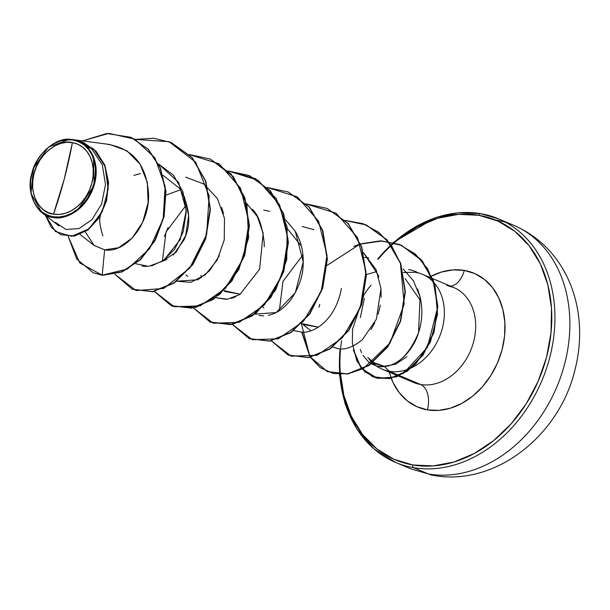 <?xml version="1.0" encoding="UTF-8"?>
<svg xmlns="http://www.w3.org/2000/svg" width="610" height="610" viewBox="0 0 610 610"><rect width="100%" height="100%" fill="white"/><g stroke="black" fill="none" stroke-linecap="round" stroke-linejoin="round"><path stroke-width="0.91" d="M388.28 458.88A132.218 102.808 -67.1 0 0 413.611 467.695L428.54 474A52.887 32.711 99.7 0 0 433.23 475.358A52.887 32.711 -80.3 0 1 428.54 474L413.611 467.695A132.218 102.808 112.9 0 1 388.28 458.88A132.218 102.808 112.9 0 1 340.128 348.79M72.399 142.61L64.286 178.951L53.489 214.163C38.415 213.21 28.212 190.472 34.091 173.476C37.309 156.03 58.133 138.569 72.399 142.61A37.248 28.96 112.9 0 1 91.797 183.297A37.248 28.96 112.9 0 1 53.489 214.163A300.494 185.859 99.7 0 0 64.286 178.951A300.494 185.859 99.7 0 0 72.399 142.61L66.589 142.336L60.634 143.449L54.77 145.912L49.227 149.618L44.202 154.429L39.902 160.155L36.493 166.591L34.091 173.476L32.803 180.552L32.673 187.544L33.703 194.178L35.86 200.217L39.055 205.41L43.165 209.565L48.045 212.516L53.489 214.163L59.3 214.438L65.255 213.317L71.111 210.862L76.662 207.156L81.679 202.345L85.98 196.611L89.395 190.183L91.797 183.297L93.086 176.221L93.216 169.229L92.186 162.588L90.028 156.556L86.833 151.364L82.716 147.208L77.844 144.25L72.399 142.61M69.586 139.225C54.504 137.791 35.38 155.786 31.903 173.194C25.422 192.211 37.027 216.519 52.994 217.404L52.811 216.725A39.917 31.034 112.9 0 1 32.025 173.126A39.917 31.034 112.9 0 1 73.07 140.041L69.586 139.225L73.07 140.041A39.917 31.034 112.9 0 1 93.864 183.648A39.917 31.034 112.9 0 1 52.811 216.725L52.994 217.404L41.8 212.433L30.965 193.332L33.55 168.07L48.487 147.14L69.586 139.225M418.308 272.922L415.113 272.251L403.309 272.479L415.113 272.251L418.308 272.922A49.837 38.75 -67.1 0 0 408.662 269.551A49.837 38.75 112.9 0 1 415.402 271.511A49.837 38.75 112.9 0 1 418.308 272.922M415.57 271.58A49.837 38.75 112.9 0 1 418.262 272.861A49.837 38.75 -67.1 0 0 415.73 271.648L415.41 271.511M377.666 259.113A132.218 102.808 112.9 0 1 480.726 213.675A2.257 1.395 99.7 0 0 480.512 213.622A2.257 1.395 -80.3 0 1 480.726 213.675A132.218 102.808 112.9 0 1 506.056 222.498A132.218 102.808 -67.1 0 0 480.726 213.675M378.192 259.181A129.96 101.054 112.9 0 1 478.85 215.292L497.851 221.033L514.863 231.35L529.221 245.845L540.376 263.97L547.894 285.015L551.501 308.18L551.036 332.58L546.537 357.262L538.165 381.288L526.255 403.736L511.249 423.736L493.726 440.519L474.366 453.451L453.916 462.029L433.153 465.918L412.878 464.98A2.257 1.395 99.7 0 0 413.611 467.695A2.257 1.395 -80.3 0 1 412.878 464.98A129.96 101.054 112.9 0 1 340.578 348.806M394.334 242.803L398.002 239.745L417.354 226.813L437.812 218.243L458.575 214.346L478.85 215.292A2.257 1.395 -80.3 0 1 480.512 213.622A2.257 1.395 99.7 0 0 478.85 215.292A129.96 101.054 112.9 0 1 546.537 357.262A129.96 101.054 112.9 0 1 412.878 464.98L393.869 459.238L376.866 448.922L362.508 434.427L351.352 416.302L343.827 395.257L340.227 372.085M429.318 277.199A72.575 56.433 112.9 0 1 464.286 270.421A21.037 13.008 -80.3 0 1 450.416 286.105A21.037 13.008 99.7 0 0 464.286 270.421A72.575 56.433 112.9 0 1 502.083 349.698A72.575 56.433 112.9 0 1 427.442 409.851A21.037 13.008 99.7 0 0 420.595 384.498A51.537 40.077 -67.1 0 0 471.56 348.173A51.537 40.077 -67.1 0 0 456.631 288.919A51.537 40.077 -67.1 0 0 446.764 285.48M360.38 317.543L364.33 298.374M377.88 277.68L378.49 277.184M406.916 356.659L395.776 364.155L384.224 366.313L389.271 371.261A51.537 40.077 -67.1 0 0 441.792 330.277A51.537 40.077 -67.1 0 0 418.193 272.838M424.08 275.041A51.537 40.077 112.9 0 1 440.534 334.112A51.537 40.077 112.9 0 1 389.271 371.261L420.595 384.498A51.537 40.077 -67.1 0 1 410.721 381.059A51.537 40.077 -67.1 0 0 420.595 384.498L389.271 371.261A51.537 40.077 112.9 0 1 380.038 368.173A51.537 40.077 112.9 0 1 372.42 362.637M102.892 235.895C99.659 225.753 98.919 218.738 100.68 214.834M133.956 175.413L140.414 173.53M163.076 175.337L179.721 188.49C190.175 207.179 191.555 224.388 183.862 240.119L173.209 255.079M166.835 259.509L162.374 261.286L176.084 252.227L185.669 235.552L188.635 215.582L184.418 196.672M166.149 195.047L180.613 189.763M187.773 276.322L185.913 275.057M240.355 294.218L224.884 291.511L223.832 290.604L240.348 294.226M263.878 307.981L262.818 307.074M301.805 323.544L318.313 327.166L302.865 324.451L310.955 330.826M360.319 349.515L361.555 352.633M363.034 355.477L368.806 362.165L376.583 366.023C393.984 368.981 407.976 357.849 418.559 332.641L420.084 296.895L413.405 280.752L403.172 269.018M319.739 304.436L319 307.196M332.419 346.945L338.115 348.592C344.886 350.117 352.954 347.181 362.325 339.762L376.317 319.304L380.983 288.751L376.156 269.78L363.522 252.731L378.177 274.98L378.802 276.986M302.918 254.866L282.964 281.439L279.342 310.688M254.759 314.15L276.124 312.572L295.309 292.754L303.239 261.835L295.263 231.266L285.549 219.798L295.263 231.266C301.279 241.529 303.894 252.998 303.101 265.678C302.796 276.254 298.938 287.279 291.534 298.763C284.702 307.974 276.971 313.51 268.324 315.362M269.704 211.342L263.711 210.107M226.112 299.342L215.772 297.68L227.446 299.213L239.86 294.538L259.639 269.193L263.177 233.195L257.237 216.466L246.562 203.328M185.958 205.463L166.004 232.036L162.374 261.286M219.364 255.75L209.55 270.748L197.907 279.754L176.786 281.21L190.732 282.346L205.242 274.866L217.282 259.906L224.251 239.913L224.457 218.235L217.389 198.502L203.839 184.029L185.73 177.167M135.832 263.772L148.535 266.372L162.329 261.316L174.666 249.215L183.229 231.823L186.279 211.685L182.954 191.799L173.392 175.131L158.699 164.113M85.255 231.823L94.047 245.426L104.63 249.841L118.645 247.706L132.149 238.075L142.656 222.299L148.116 202.711L147.307 182.26L139.972 164.037L126.91 150.8L109.815 144.501L107.009 144.227C132.827 148.291 146.69 164.975 148.581 194.27C149.602 225.464 124.775 253.577 104.63 249.841L93.894 245.304M55.487 222.406L65.949 229.482L79.102 228.552L91.957 219.638L101.611 203.984L105.522 184.517L102.282 164.845L91.79 148.954L75.777 140.201L86.269 146.049L93.414 156.61L94.161 185.287L77.607 210.206L65.461 216.565L52.994 217.404C61.572 220.141 84.569 213.538 93.749 186.622C102.48 159.286 85.796 141.101 75.777 140.201L73.558 139.827L76.425 140.193L93.589 149L105.065 166.393L108.191 188.94L102.259 211.609L88.854 228.902L71.622 236.306L55.472 231.541L45.384 215.261L51.316 227.393L60.687 234.621L74.023 235.994L87.588 229.879L98.988 217.442L106.277 200.759L108.245 182.398L104.554 165.058L95.747 151.112L83.097 142.282L75.777 140.201M102.518 275.323L122.122 271.915L140.582 259.631L155.268 240.264L164.128 216.436L165.943 191.281L160.46 167.971L148.375 149.328L131.219 137.448L148.375 149.328L160.46 167.979L165.95 191.288L164.128 216.443L155.268 240.264L140.582 259.639L122.122 271.915L102.198 275.186L121.794 271.778L140.254 259.502L154.94 240.126L163.8 216.306L165.623 191.151L160.14 167.841L148.055 149.191L130.898 137.311L106.735 133.506L82.518 140.887L108.893 133.376L134.764 139.141L154.917 157.891L165.119 186.355L163.198 218.891L149.633 248.621L127.559 268.979L102.198 275.186L104.63 249.841L102.198 275.186L93.155 272.693L76.73 259.059L68.221 236.474L79.788 262.971L102.518 275.323L93.315 272.762L102.518 275.323M60.855 234.69L74.206 236.154L87.825 230.084L99.277 217.64L106.597 200.904L108.565 182.489L104.844 165.104L95.976 151.15L83.257 142.351L96.067 151.25L104.882 165.196L108.572 182.535L106.597 200.896L99.308 217.579L87.916 230.016L74.351 236.131L60.855 234.69M389.21 372.153L393.084 382.668L399.314 392.787L407.327 400.884L416.828 406.649L427.442 409.851A21.037 13.008 -80.3 0 0 420.595 384.498A51.537 40.077 -67.1 0 0 471.56 348.173A51.537 40.077 -67.1 0 0 456.631 288.919M371.147 361.326A51.537 40.077 -67.1 0 0 389.271 371.261L384.224 366.313L375.104 363.796L367.754 357.536M429.943 276.856L441.365 272.068L452.963 269.894L464.286 270.421L474.9 273.623L484.393 279.388L492.415 287.478L498.644 297.604L502.838 309.354L504.851 322.293L504.6 335.912L502.083 349.698L497.409 363.118L490.753 375.653L482.373 386.816L472.59 396.195L461.785 403.416L450.363 408.204L438.765 410.377L427.442 409.851A72.575 56.433 112.9 0 1 391.178 378.208M340.685 347.692L341.554 340.677M413.611 467.695A132.218 102.808 -67.1 0 0 544.341 374.517A132.218 102.808 -67.1 0 0 506.056 222.498A132.218 102.808 112.9 0 1 544.341 374.517A132.218 102.808 112.9 0 1 413.611 467.695M428.54 474A132.218 102.808 -67.1 0 0 559.271 380.823A132.218 102.808 -67.1 0 0 520.978 228.803A132.218 102.808 -67.1 0 0 495.655 219.981A132.218 102.808 112.9 0 1 520.978 228.803A132.218 102.808 112.9 0 1 559.271 380.823A132.218 102.808 112.9 0 1 428.54 474M372.885 362.271L384.224 366.313M420.984 301.31L405.208 278.701M375.447 271.953L366.366 274.569M301.393 246.112L287.394 228.727M132.141 289.163L114.878 274.264L136.06 290.558L163.701 288.431L189.771 268.08L206.66 234.453L209.138 195.947L195.726 162.229L169.084 141.718L135.313 139.4L153.72 138.241L171.113 142.534L191.914 157.525L205.471 180.934L210.092 209.337L205.44 238.579L192.592 264.359L173.88 282.91L152.523 291.565L132.141 289.163L152.843 291.702L174.201 283.048L192.912 264.496L205.761 238.716L210.419 209.474L205.799 181.071L192.242 157.662L171.44 142.671L192.158 157.563L205.768 180.987L210.419 209.444L205.753 238.746L192.867 264.565L174.102 283.116L152.698 291.725L132.301 289.231M210.267 159.073L233.432 176.74L246.92 204.731L248.621 237.793L238.762 269.696L219.798 294.416L195.985 307.356L172.523 306.197L154.543 291.42L171.456 305.77L191.83 308.172L213.187 299.518L231.899 280.966L244.747 255.186L249.406 225.944L244.785 197.541L231.228 174.132L210.267 159.073M228.338 171.105L255.498 178.616L276.223 198.471L287.15 227.202L286.761 259.669L275.628 290.063L256.314 312.945L232.921 324.276L210.275 322.171L230.816 324.642L252.174 315.988L270.886 297.436L283.734 271.656L288.393 242.414L283.78 214.011L270.222 190.602L249.421 175.604L228.338 171.105M288.248 192.005L309.125 206.981L322.736 230.397L327.379 258.853L322.713 288.156L309.827 313.975L291.062 332.526L269.658 341.135L249.429 338.702L269.803 341.112L291.161 332.458L309.872 313.906L322.721 288.133L327.379 258.892L322.766 230.481L309.209 207.072L288.248 192.005M327.235 208.475L348.112 223.451L361.73 246.875L366.366 275.331L361.707 304.626L348.813 330.445L330.048 348.996L308.645 357.597L288.416 355.173L308.79 357.582L330.147 348.928L348.859 330.376L361.715 304.603L366.366 275.362L361.753 246.951L348.196 223.542L327.235 208.475M366.221 224.945L387.098 239.921L400.717 263.345L405.36 291.801L400.694 321.096L387.8 346.915L369.035 365.466L347.631 374.067L327.242 371.574M401.228 245.205L422.356 260.973L434.976 285.488L437.538 314.234L430.393 342.05L415.639 364.124L396.675 376.835L377.59 378.383L362.332 369.073M189.214 154.505L210.107 159.004L230.908 173.995L244.465 197.404L249.078 225.807L244.427 255.049L231.579 280.829L212.867 299.38L191.509 308.035L171.128 305.633L154.338 291.458M228.201 170.975L249.093 175.466L269.894 190.465L283.452 213.874L288.065 242.277L283.414 271.519L270.565 297.299L251.854 315.85L230.496 324.505L210.114 322.103L193.21 307.745L213.164 323.231L239.112 322.347L264.321 305.008L282.239 274.95L288.012 238.838L279.594 204.777L258.236 180.362L228.201 170.975M267.195 187.445L288.08 191.936L308.889 206.935L322.438 230.344L327.059 258.754L322.4 287.996L309.552 313.769L290.84 332.32L269.483 340.975L249.101 338.565L232.319 324.39L252.319 339.747L278.259 338.763L303.422 321.356L321.279 291.283L326.998 255.201L318.55 221.186L297.2 196.816L267.195 187.445M306.182 203.915L327.074 208.406L347.875 223.405L361.433 246.814L366.046 275.224L361.387 304.466L348.539 330.239L329.827 348.79L308.469 357.445L288.088 355.035L271.183 340.685L291.161 356.171L317.131 355.272L342.347 337.894L360.251 307.783L365.985 271.648L357.498 237.58L336.079 213.21L305.991 203.908M345.168 220.385L366.061 224.876L386.862 239.875L400.419 263.284L405.032 291.694L400.374 320.936L387.525 346.716L368.814 365.26L347.456 373.915L327.074 371.505L309.941 356.804L301.782 332.343M353.632 246.455L360.358 243.924L326.792 265.533M363.88 295.194L352.534 329.286L352.366 343.407L356.827 360.83L364.757 371.749L375.981 377.918L389.31 378.566L403.332 373.404L427.435 347.303L437.522 307.867L435.182 287.356L427.648 268.819L415.349 254.019L399.169 244.381L380.404 240.858L360.594 243.847L381.456 240.881L401.067 245.136L420.519 259.09L433.115 280.539L437.53 306.212L433.687 332.267L422.768 354.936L407 371.063L389.256 378.574L372.634 376.751L360.472 367.014L353.312 349.957M353.67 350.231L360.823 367.189L372.954 376.888L389.577 378.711L407.32 371.2L423.096 355.073L434.007 332.404L437.85 306.35L433.443 280.676L420.847 259.227L401.395 245.273L381.662 241.011L360.678 244.061M302.095 332.351L310.238 356.896L327.402 371.642L347.776 374.052L369.134 365.398L387.853 346.854L400.701 321.073L405.36 291.832L400.739 263.421L387.19 240.012L366.389 225.014L345.306 220.515M158.691 164.105L178.623 182.405L186.263 210.503L180.27 239.516L163.869 260.256L151.539 265.922M146.362 266.471L142.046 266.051M221.628 207.392L223.512 213.569M164.387 236.413L168.047 227.545M252.319 209.192L252.99 210.038C258.625 215.421 262.369 226.401 264.229 242.986L264.229 246.714M235.75 296.773L231.243 298.435M201.361 277.748L200.972 275.331M263.718 315.881L258.96 315.454M302.186 226.508L313.937 229.673M341.387 288.347C338.794 302.728 332.984 314.196 323.948 322.736C317.261 328.82 310.33 332.023 303.162 332.336L293.745 330.62M380.96 288.5L381.151 297.291M380.312 305.175L378.147 314.234M374.792 322.751L370.941 329.606M417.53 288.919L420.046 296.727C422.86 308.767 422.364 320.746 418.559 332.641C413.122 351.467 394.632 370.613 376.583 366.023L371.025 363.697M301.431 323.925L309.933 356.789L320.181 367.647L333.296 373.488L348.127 373.808L363.4 368.524L390.072 342.957L404.178 304.085L400.404 263.253L391.62 245.899L378.84 232.379L362.935 223.664L344.978 220.378M154.223 291.283L174.201 306.761L200.164 305.869L225.38 288.484L243.291 258.381L249.017 222.238L240.538 188.177L219.112 163.8L189.024 154.505M371.071 285.221A49.837 38.75 -67.1 0 0 364.406 294.31M73.07 140.041L78.911 141.802L84.134 144.974L88.541 149.427L91.973 154.993L94.283 161.459L95.389 168.573L95.244 176.061L93.864 183.648L91.294 191.022L87.634 197.922L83.021 204.06L77.645 209.215L71.698 213.187L65.415 215.826L59.04 217.015L52.811 216.725L46.978 214.964L41.754 211.8L37.34 207.347L33.916 201.78L31.606 195.314L30.5 188.2L30.637 180.705L32.025 173.126L34.595 165.745L38.255 158.852L42.86 152.706L48.243 147.551L54.191 143.579L60.474 140.948L66.848 139.751L73.07 140.041M393.191 242.506L435.921 217.435L458.491 212.753L480.528 213.622L498.614 218.891L513.544 225.197C535.077 234.568 551.798 249.642 563.709 270.421C570.388 282.262 574.971 295.042 577.464 308.759C581.101 329.308 580.179 350.026 574.696 370.903C558.89 435.853 494.992 486.871 433.092 475.335L410.644 468.785L395.722 462.479L374.075 449.013L356.812 428.99L345.016 403.614L339.404 374.433M422.402 274.279L453.733 287.508L448.571 286.006M413.626 382.47L382.295 369.233M71.172 139.377L109.815 144.501M80.116 234.446L94.047 245.426M364.612 257.382L368.722 257.931M59.01 226.005L41.8 212.433M369.103 359.13L371.193 361.379"/></g></svg>
